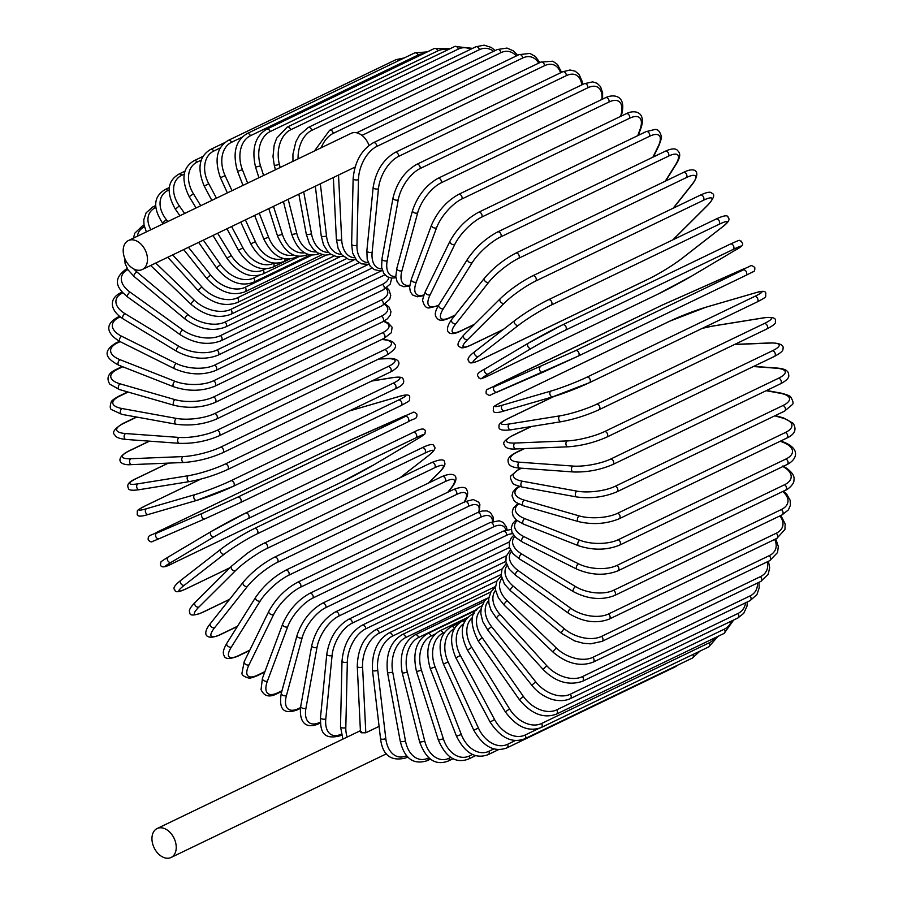 <?xml version="1.0" encoding="UTF-8"?>
<svg xmlns="http://www.w3.org/2000/svg" width="903" height="903" viewBox="0 0 903 903"><rect width="100%" height="100%" fill="white"/><g stroke="black" fill="none" stroke-linecap="round" stroke-linejoin="round"><path stroke-width="1.35" d="M164.82 857.85A16.062 11.05 64.3 0 1 152.618 843.684A16.062 11.05 64.3 0 1 157.133 828.536A16.062 11.05 64.3 0 1 163.375 828.175A16.062 11.05 64.3 0 1 175.566 842.33A16.062 11.05 64.3 0 1 171.062 857.478A16.062 11.05 64.3 0 1 164.82 857.85M501.131 574.489L379.192 633.195A27.271 16.864 106 0 0 362.588 666.978L365.805 732.762L361.516 732.784L361.223 731.441M365.805 732.762L379.091 726.362M136.06 269.873A16.062 11.05 64.3 0 1 123.869 255.707A16.062 11.05 64.3 0 1 128.373 240.559A16.062 11.05 64.3 0 1 134.615 240.198A16.062 11.05 64.3 0 1 146.817 254.364A16.062 11.05 64.3 0 1 142.302 269.512A16.062 11.05 64.3 0 1 136.06 269.873M128.373 240.559L351.098 133.351A16.062 11.05 64.3 0 1 357.34 132.978A16.062 11.05 64.3 0 1 369.011 145.428M775.316 415.572L783.533 417.942A3.025 1.874 106 0 0 782.562 418.055L774.808 415.82M785.317 432.56A3.025 2.088 64.3 0 1 787.619 435.235A3.025 2.088 64.3 0 1 786.773 438.09L619.142 518.785A3.025 2.088 -115.7 0 0 619.989 515.929A3.025 2.088 -115.7 0 0 617.686 513.254L785.317 432.56A27.271 10.362 -2.8 0 0 782.562 418.055M619.142 518.785C606.421 523.966 592.887 524.914 578.552 521.629A3.025 1.874 -74 0 1 577.435 518.943A3.025 1.874 -74 0 1 579.252 515.918A27.271 10.362 -2.8 0 0 617.686 513.254M578.552 521.629L523.627 505.827A3.025 1.874 -74 0 1 522.51 503.14A3.025 1.874 -74 0 1 524.327 500.115L579.252 515.918M519.823 486.536A27.271 10.362 -2.8 0 0 524.327 500.115M518.661 503.942A27.271 11.784 1.3 0 0 524.778 518.615L579.782 540.208A27.271 11.784 1.3 0 0 618.239 539.723L785.87 459.029A3.025 2.088 64.3 0 1 788.003 461.76A3.025 2.088 64.3 0 1 787.123 464.492C795.949 460.203 801.729 449.559 784.12 442.256A3.025 1.772 111.4 0 0 783.082 442.346L780.248 441.228M785.87 459.029A27.271 11.784 1.3 0 0 783.082 442.346M787.123 464.492L619.492 545.186A3.025 2.088 -115.7 0 0 620.372 542.455A3.025 2.088 -115.7 0 0 618.239 539.723M517.825 503.502L513.322 508.152L512.249 512.035L513.13 515.985L516.561 520.196L523.605 524.169A3.025 1.772 -68.6 0 1 522.826 521.505A3.025 1.772 -68.6 0 1 524.778 518.615M523.605 524.169L578.609 545.762A3.025 1.772 -68.6 0 1 577.83 543.098A3.025 1.772 -68.6 0 1 579.782 540.208M517.069 520.602A27.271 13.127 5.7 0 0 523.887 536.608L578.552 563.833A27.271 13.127 5.7 0 0 616.884 565.459L784.515 484.764A3.025 2.088 64.3 0 1 786.479 487.53A3.025 2.088 64.3 0 1 785.576 490.137C787.111 490.058 794.471 484.121 793.906 480.249C795.012 475.712 791.355 470.926 782.946 465.903M784.515 484.764A27.271 13.127 5.7 0 0 782.912 466.524M785.576 490.137L617.934 570.831A3.025 2.088 -115.7 0 0 618.848 568.224A3.025 2.088 -115.7 0 0 616.884 565.459M516.144 519.835L512.757 523.469L511.312 527.612L511.922 532.127L515.41 537.251L522.273 541.958A3.025 1.648 -63.5 0 1 521.821 539.362A3.025 1.648 -63.5 0 1 523.887 536.608M522.273 541.958L576.938 569.195A3.025 1.648 -63.5 0 1 576.475 566.599A3.025 1.648 -63.5 0 1 578.552 563.833M514.676 536.495A27.271 14.369 10.3 0 0 521.686 553.957L575.583 586.611A27.271 14.369 10.3 0 0 613.634 590.28L781.264 509.574A3.025 2.088 64.3 0 1 783.048 512.362A3.025 2.088 64.3 0 1 782.122 514.845L788.387 509.902L790.407 505.296L790.148 500.262L786.705 494.178L783.511 491.13M781.264 509.574A27.271 14.369 10.3 0 0 782.732 491.503M782.122 514.845L614.491 595.54A3.025 2.088 -115.7 0 0 615.417 593.057A3.025 2.088 -115.7 0 0 613.634 590.28M513.717 535.321L511.267 537.872L509.247 542.477L509.506 547.523L512.938 553.595L519.654 559.092A3.025 1.513 -58.8 0 1 519.496 556.587A3.025 1.513 -58.8 0 1 521.686 553.957M519.654 559.092L573.552 591.736A3.025 1.513 -58.8 0 1 573.394 589.241A3.025 1.513 -58.8 0 1 575.583 586.611M511.358 551.519A27.271 15.498 15.2 0 0 518.164 570.549L570.899 608.374A27.271 15.498 15.2 0 0 608.509 613.984L776.14 533.278A3.025 2.088 64.3 0 1 777.754 536.066A3.025 2.088 64.3 0 1 776.806 538.414L784.955 529.463L785.159 523.909L780.847 515.455M776.14 533.278A27.271 15.498 15.2 0 0 779.91 515.906M776.806 538.414L609.175 619.119A3.025 2.088 -115.7 0 0 610.123 616.76A3.025 2.088 -115.7 0 0 608.509 613.984M510.421 549.893L506.109 556.406L505.906 561.959L509.36 569.353L515.748 575.414A3.025 1.366 -54.3 0 1 515.861 573.033A3.025 1.366 -54.3 0 1 518.164 570.549M515.748 575.414L568.484 613.25A3.025 1.366 -54.3 0 1 568.608 610.868A3.025 1.366 -54.3 0 1 570.899 608.374M507.057 565.549A27.271 16.514 20.5 0 0 513.367 586.239L564.533 628.951A27.271 16.514 20.5 0 0 601.556 636.389L769.187 555.695A3.025 2.088 64.3 0 1 770.62 558.449A3.025 2.088 64.3 0 1 769.661 560.684L777.539 552.557L778.33 546.518L775.779 538.91M769.187 555.695A27.271 16.514 20.5 0 0 774.672 539.441M769.661 560.684L602.03 641.378A3.025 2.088 -115.7 0 0 602.99 639.143A3.025 2.088 -115.7 0 0 601.556 636.389M506.256 563.427L501.978 569.285L501.188 575.324L504.45 584.094L510.579 590.822A3.025 1.208 -50.1 0 1 510.963 588.587A3.025 1.208 -50.1 0 1 513.367 586.239M510.579 590.822L561.745 633.534A3.025 1.208 -50.1 0 1 562.129 631.31A3.025 1.208 -50.1 0 1 564.533 628.951M501.797 578.484A27.271 17.405 26.1 0 0 507.317 600.901L556.53 648.185A27.271 17.405 26.1 0 0 592.82 657.339L760.45 576.633A3.025 2.088 64.3 0 1 760.744 581.464L768.16 574.387L769.672 567.761L768.442 561.271M760.45 576.633A27.271 17.405 26.1 0 0 767.155 561.892M760.744 581.464L593.113 662.159A3.025 2.088 -115.7 0 0 592.82 657.339M501.244 575.866L496.943 581.035L495.442 587.65L495.657 590.359L498.388 597.842L504.201 605.191A3.025 1.05 -46.1 0 1 504.822 603.125A3.025 1.05 -46.1 0 1 507.317 600.901M504.201 605.191L553.404 652.463A3.025 1.05 -46.1 0 1 554.036 650.408A3.025 1.05 -46.1 0 1 556.53 648.185M495.634 590.212A27.271 18.162 32.1 0 0 500.081 614.446L546.958 665.94A27.271 18.162 32.1 0 0 582.367 676.652L750.009 595.957A3.025 2.088 64.3 0 1 750.122 600.608L756.94 594.603L759.209 587.83L758.949 582.322M750.009 595.957A27.271 18.162 32.1 0 0 757.436 583.056M750.122 600.608L582.48 681.302A3.025 2.088 -115.7 0 0 582.367 676.652M495.442 587.119L491.006 591.747L488.737 598.508L488.941 603.735L491.097 610.315L496.639 618.408A3.025 0.88 -42.3 0 1 497.497 616.535A3.025 0.88 -42.3 0 1 500.081 614.446M496.639 618.408L543.516 669.891A3.025 0.88 -42.3 0 1 544.374 668.017A3.025 0.88 -42.3 0 1 546.958 665.94M488.647 600.653A27.271 18.771 38.4 0 0 491.695 626.761L535.885 682.058A27.271 18.771 38.4 0 0 570.29 694.215L737.92 613.509A3.025 2.088 64.3 0 1 737.875 617.968L743.722 613.34L746.984 606.218L747.357 601.94M737.92 613.509A27.271 18.771 38.4 0 0 745.562 602.798M737.875 617.968L570.233 698.662A3.025 2.088 -115.7 0 0 570.29 694.215M488.929 597.154L484.437 601.059L481.175 608.17L480.847 613.701L482.744 621.569L487.959 630.373A3.025 0.7 -38.6 0 1 489.02 628.702A3.025 0.7 -38.6 0 1 491.695 626.761M487.959 630.373L532.149 685.67A3.025 0.7 -38.6 0 1 533.21 684A3.025 0.7 -38.6 0 1 535.885 682.058M480.927 609.739A27.271 19.245 45.1 0 0 482.236 637.744L523.39 696.439A27.271 19.245 45.1 0 0 556.666 709.86L724.296 629.165A3.025 2.088 64.3 0 1 724.093 633.409L733.71 619.966M724.296 629.165A27.271 19.245 45.1 0 0 731.486 621.038M724.093 633.409L556.451 714.104A3.025 2.088 -115.7 0 0 556.666 709.86M481.796 605.936C470.158 610.913 468.973 622.607 478.229 641.006L482.236 637.744M478.229 641.006L519.394 699.69L523.39 696.439M472.562 617.438A27.271 19.573 52.1 0 0 471.761 647.327L509.585 708.957A27.271 19.573 52.1 0 0 541.597 723.484L709.239 642.789A3.025 2.088 64.3 0 1 708.889 646.819L717.975 636.355M709.239 642.789A27.271 19.573 52.1 0 0 714.939 637.811M708.889 646.819L541.247 727.513A3.025 2.088 -115.7 0 0 541.597 723.484M474.098 613.397L472.427 614.198A3.025 2.088 64.3 0 1 473.714 614.164M472.427 614.198C460.823 621.061 459.175 633.071 467.517 650.205L471.761 647.327M467.517 650.205L505.33 711.835L509.585 708.957M692.951 654.483A3.025 2.088 64.3 0 1 692.364 658.084L699.938 651.131M463.679 623.759A27.271 19.753 59.3 0 0 460.361 655.42L494.562 719.533A27.271 19.753 59.3 0 0 525.219 734.986L538.639 728.529M692.364 658.084L524.733 738.789A3.025 2.088 -115.7 0 0 525.219 734.986M466.241 619.221L462.257 621.14A3.025 2.088 64.3 0 1 464.594 621.772M462.257 621.14C450.665 628.025 448.543 640.283 455.891 657.915L460.361 655.42M455.891 657.915L490.092 722.028L494.562 719.533M675.467 666.222A3.025 2.088 64.3 0 1 674.665 667.136L678.119 664.947M454.322 628.736A27.271 19.787 66.6 0 0 448.125 661.978L478.432 728.078A27.271 19.787 66.6 0 0 507.633 744.275L515.399 740.528M674.665 667.136L507.034 747.831A3.025 2.088 -115.7 0 0 507.633 744.275M459.525 622.777L451.365 626.705A3.025 2.088 64.3 0 1 454.502 628.432M451.365 626.705C439.784 633.624 437.142 646.074 443.452 664.077L448.125 661.978M443.452 664.077L473.759 730.166L478.432 728.078M444.66 632.281L443.147 633.014A27.271 19.663 73.8 0 0 435.133 666.945L461.32 734.523A27.271 19.663 73.8 0 0 488.974 751.273L493.975 748.869M498.704 749.569L488.275 754.592A3.025 2.088 -115.7 0 0 488.974 751.273M467.912 617.347L439.817 630.87A3.025 2.088 64.3 0 1 443.147 633.014M439.817 630.87C428.225 637.811 425.053 650.397 430.291 668.626L435.133 666.945M430.291 668.626L456.478 736.205L461.32 734.523M435.291 633.974L431.126 635.983A27.271 19.392 80.8 0 0 421.498 670.274L443.373 738.823A27.271 19.392 80.8 0 0 469.402 755.946L472.483 754.456M475.667 755.619L468.612 759.017A3.025 2.088 -115.7 0 0 469.402 755.946M476.208 610.247L427.706 633.59A3.025 2.088 64.3 0 1 431.126 635.983M427.706 633.59C416.114 640.566 412.378 653.208 416.509 671.527L421.498 670.274M416.509 671.527L438.373 740.076L443.373 738.823M476.965 609.401L418.62 637.484A27.271 18.974 87.7 0 0 407.309 671.945L424.703 740.945A27.271 18.974 87.7 0 0 449.051 758.238L450.732 757.425M453.024 758.734L448.193 761.048A3.025 2.088 -115.7 0 0 449.051 758.238M483.918 601.737L415.132 634.843A3.025 2.088 64.3 0 1 418.62 637.484M415.132 634.843C403.506 641.852 399.194 654.494 402.196 672.78A3.025 0.632 -14.1 0 0 404.149 672.882A3.025 0.632 -14.1 0 0 407.309 671.945M402.196 672.78L419.59 741.769A3.025 0.632 -14.1 0 0 421.532 741.882A3.025 0.632 -14.1 0 0 424.703 740.945M487.259 598.283L405.729 637.529A27.271 18.41 94.2 0 0 392.692 671.956L405.47 740.878A27.271 18.41 94.2 0 0 428.09 758.136L428.756 757.809M430.415 759.141L427.175 760.698A3.025 2.088 -115.7 0 0 428.09 758.136M490.882 591.939L402.185 634.628A3.025 2.088 64.3 0 1 405.729 637.529M402.185 634.628C390.536 641.649 385.626 654.223 387.477 672.34A3.025 0.813 -10.5 0 0 389.475 672.735A3.025 0.813 -10.5 0 0 392.692 671.956M387.477 672.34L400.255 741.261A3.025 0.813 -10.5 0 0 402.241 741.656A3.025 0.813 -10.5 0 0 405.47 740.878M495.476 586.544L392.557 636.084A27.271 17.699 100.3 0 0 377.747 670.297L385.807 738.609A27.271 17.699 100.3 0 0 406.643 755.653M407.817 756.951L405.707 757.967A3.025 2.088 -115.7 0 0 406.666 755.676M496.989 580.956L388.979 632.947A3.025 2.088 64.3 0 1 392.557 636.084M388.979 632.947C377.273 639.979 371.765 652.406 372.465 670.229A3.025 0.982 -6.7 0 0 374.474 670.918A3.025 0.982 -6.7 0 0 377.747 670.297M372.465 670.229L380.524 738.552A3.025 0.982 -6.7 0 0 382.533 739.241A3.025 0.982 -6.7 0 0 385.807 738.609M360.478 732.13L357.272 666.459A3.025 1.151 -2.8 0 0 359.27 667.441A3.025 1.151 -2.8 0 0 362.588 666.978M357.272 666.459C357.735 649.054 363.83 636.841 375.58 629.797A3.025 2.088 64.3 0 1 377.894 630.407A3.025 2.088 64.3 0 1 379.192 633.195M505.815 561.418L365.726 628.849A27.271 15.904 111.4 0 0 347.328 662.023L345.815 727.592A27.271 15.904 111.4 0 0 347.204 737.04M506.278 555.83L362.126 625.226A3.025 2.088 64.3 0 1 364.53 625.914A3.025 2.088 64.3 0 1 365.726 628.849M362.126 625.226C350.319 632.247 343.614 644.189 342.011 661.052A3.025 1.309 1.3 0 0 343.964 662.328A3.025 1.309 1.3 0 0 347.328 662.023M342.011 661.052L340.499 726.622A3.025 1.309 1.3 0 0 342.451 727.897A3.025 1.309 1.3 0 0 345.815 727.592M509.484 547.444L352.294 623.104A27.271 14.809 116.5 0 0 332.09 655.476L325.791 718.912A27.271 14.809 116.5 0 0 341.176 734.162M341.424 735.166L340.296 735.708A3.025 2.088 -115.7 0 0 341.232 734.365M509.36 541.902L348.705 619.244A3.025 2.088 64.3 0 1 351.188 620.034A3.025 2.088 64.3 0 1 352.294 623.104M348.705 619.244C336.842 626.23 329.55 637.834 326.807 654.043A3.025 1.456 5.7 0 0 328.692 655.623A3.025 1.456 5.7 0 0 332.09 655.476M326.807 654.043L320.497 717.479A3.025 1.456 5.7 0 0 322.394 719.048A3.025 1.456 5.7 0 0 325.791 718.912M512.678 533.741A27.271 13.613 121.2 0 0 506.606 535.31L338.964 616.004A27.271 13.613 121.2 0 0 316.998 647.395L305.948 708.212A27.271 13.613 121.2 0 0 319.651 722.434L320.362 722.095M320.407 722.987L318.714 723.8A3.025 2.088 -115.7 0 0 319.651 722.434M511.29 529.384L503.039 531.212A3.025 2.088 64.3 0 1 505.612 532.093A3.025 2.088 64.3 0 1 506.606 535.31M503.039 531.212L335.408 611.918A3.025 2.088 64.3 0 1 337.982 612.787A3.025 2.088 64.3 0 1 338.964 616.004M335.408 611.918C323.5 618.837 315.621 630.034 311.761 645.498A3.025 1.592 10.3 0 0 313.555 647.361A3.025 1.592 10.3 0 0 316.998 647.395M311.761 645.498L300.722 706.315A3.025 1.592 10.3 0 0 302.516 708.178A3.025 1.592 10.3 0 0 305.948 708.212M505.94 530.072A27.271 12.303 125.7 0 0 493.501 526.889L325.859 607.595A27.271 12.303 125.7 0 0 302.144 637.823L286.443 695.57A27.271 12.303 125.7 0 0 298.396 708.641L300.518 707.613M300.406 708.392L297.505 709.792A3.025 2.088 -115.7 0 0 298.396 708.641M507.08 529.756L506.459 527.047L503.129 522.385L499.145 520.771L489.99 522.589A3.025 2.088 64.3 0 1 492.643 523.559A3.025 2.088 64.3 0 1 493.501 526.889M489.99 522.589L322.348 603.283A3.025 2.088 64.3 0 1 325.001 604.265A3.025 2.088 64.3 0 1 325.859 607.595M322.348 603.283C310.406 610.135 301.963 620.858 297.019 635.452A3.025 1.727 15.2 0 0 298.679 637.62A3.025 1.727 15.2 0 0 302.144 637.823M297.019 635.452L281.318 693.199A3.025 1.727 15.2 0 0 282.978 695.355A3.025 1.727 15.2 0 0 286.443 695.57M492.507 521.55A27.271 10.904 129.9 0 0 480.712 517.238L313.081 597.933A27.271 10.904 129.9 0 0 287.651 626.851L267.423 681.076A27.271 10.904 129.9 0 0 277.661 692.827L281.996 690.739M281.815 691.382L276.849 693.775A3.025 2.088 -115.7 0 0 277.661 692.827M493.343 521.279L493.061 516.945L490.453 512.554L486.965 510.895L482.146 510.996L477.269 512.723A3.025 2.088 64.3 0 1 480.001 513.807A3.025 2.088 64.3 0 1 480.712 517.238M477.269 512.723L309.627 593.418A3.025 2.088 64.3 0 1 312.37 594.501A3.025 2.088 64.3 0 1 313.081 597.933M309.627 593.418C297.651 600.168 288.678 610.372 282.684 624.007A3.025 1.84 20.5 0 0 284.163 626.456A3.025 1.84 20.5 0 0 287.651 626.851M282.684 624.007L262.446 678.232A3.025 1.84 20.5 0 0 263.936 680.681A3.025 1.84 20.5 0 0 267.423 681.076M478.725 512.069A27.271 9.425 133.9 0 0 468.341 506.402L300.71 587.108A27.271 9.425 133.9 0 0 273.643 614.548L249.025 664.845A27.271 9.425 133.9 0 0 257.626 675.117L264.929 671.606M264.737 672.103L256.892 675.873A3.025 2.088 -115.7 0 0 257.626 675.117M479.324 511.832L479.865 504.585L478.703 502.17L473.262 499.551L464.977 501.707A3.025 2.088 64.3 0 1 467.788 502.892A3.025 2.088 64.3 0 1 468.341 506.402M464.977 501.707L297.335 582.401A3.025 2.088 64.3 0 1 300.157 583.586A3.025 2.088 64.3 0 1 300.71 587.108M297.335 582.401C285.348 589.027 275.855 598.644 268.868 611.241A3.025 1.93 26.1 0 0 270.132 613.961A3.025 1.93 26.1 0 0 273.643 614.548M268.868 611.241L244.25 661.538A3.025 1.93 26.1 0 0 245.514 664.258A3.025 1.93 26.1 0 0 249.025 664.845M464.131 502.113A27.271 7.879 137.7 0 0 456.478 494.494L288.847 575.188A27.271 7.879 137.7 0 0 260.211 601.014L231.394 647A27.271 7.879 137.7 0 0 238.426 655.657L249.815 650.171M249.634 650.532L237.782 656.244A3.025 2.088 -115.7 0 0 238.426 655.657M464.119 502.61C467.562 496.819 468.499 492.745 466.941 490.374C466.219 486.694 461.647 486.435 453.216 489.618A3.025 2.088 64.3 0 1 456.094 490.905A3.025 2.088 64.3 0 1 456.478 494.494M453.216 489.618L285.574 570.312A3.025 2.088 64.3 0 1 288.463 571.599A3.025 2.088 64.3 0 1 288.847 575.188M285.574 570.312C273.586 576.803 263.62 585.787 255.684 597.255A3.025 2.02 32.1 0 0 256.7 600.224A3.025 2.02 32.1 0 0 260.211 601.014M255.684 597.255L226.867 643.241A3.025 2.02 32.1 0 0 227.883 646.209A3.025 2.02 32.1 0 0 231.394 647M447.786 492.225L450.755 488.489A27.271 6.265 141.4 0 0 445.213 481.57L277.582 562.276A27.271 6.265 141.4 0 0 247.456 586.352L214.666 627.675A27.271 6.265 141.4 0 0 220.208 634.583L237.523 626.242M237.365 626.49L219.677 635.001A3.025 2.088 -115.7 0 0 220.208 634.583M448.114 492.067L451.286 488.06A3.025 2.088 -141.6 0 1 450.755 488.489M451.286 488.06C460.203 477.371 455.959 470.689 442.064 476.536A3.025 2.088 64.3 0 1 445.021 477.935A3.025 2.088 64.3 0 1 445.213 481.57M442.064 476.536L274.422 557.241A3.025 2.088 64.3 0 1 277.379 558.641A3.025 2.088 64.3 0 1 277.582 562.276M274.422 557.241C262.446 563.574 252.05 571.881 243.234 582.164A3.025 2.088 38.4 0 0 243.957 585.358A3.025 2.088 38.4 0 0 247.456 586.352M243.234 582.164L210.455 623.488A3.025 2.088 38.4 0 0 211.167 626.682A3.025 2.088 38.4 0 0 214.666 627.675M428.44 483.094L438.779 472.8A27.271 4.605 145 0 0 434.636 467.765L267.006 548.46A27.271 4.605 145 0 0 235.48 570.673L198.965 607.008A27.271 4.605 145 0 0 203.107 612.053L229.655 599.276M229.543 599.423L202.701 612.347A3.025 2.088 -115.7 0 0 203.107 612.053M428.677 482.981L439.208 472.506A3.025 2.133 -134.9 0 1 438.779 472.8M431.216 462.867A3.025 2.088 64.3 0 1 431.611 462.584A3.025 2.088 64.3 0 1 434.636 464.097A3.025 2.088 64.3 0 1 434.636 467.765M263.574 543.561A3.025 2.088 64.3 0 1 263.981 543.279A3.025 2.088 64.3 0 1 267.006 544.791A3.025 2.088 64.3 0 1 267.006 548.46M232.048 565.775A3.025 2.133 45.1 0 0 231.631 566.079A3.025 2.133 45.1 0 0 232.003 569.466A3.025 2.133 45.1 0 0 235.48 570.673M195.533 602.12A3.025 2.133 45.1 0 0 195.116 602.425A3.025 2.133 45.1 0 0 195.488 605.811A3.025 2.133 45.1 0 0 198.965 607.008M399.86 477.868L427.683 456.229A27.271 2.901 148.5 0 0 424.828 453.148L257.197 533.842A27.271 2.901 148.5 0 0 224.373 554.092L184.415 585.178A27.271 2.901 148.5 0 0 187.26 588.259L230.028 567.671M229.96 567.739L187 588.417A3.025 2.088 -115.7 0 0 187.26 588.259M421.678 448.012A3.025 2.088 64.3 0 1 421.938 447.854L254.307 528.548C242.399 534.542 231.27 541.405 220.942 549.137A3.025 2.178 52.1 0 1 221.224 548.956A27.271 2.901 -31.5 0 1 254.048 528.706A3.025 2.088 64.3 0 1 254.307 528.548A3.025 2.088 64.3 0 1 257.4 530.174A3.025 2.088 64.3 0 1 257.197 533.842M400.006 477.8L427.966 456.049C434.287 451.082 436.33 447.854 434.083 446.375C433.891 443.508 429.839 444.005 421.938 447.854A3.025 2.088 64.3 0 1 425.031 449.48A3.025 2.088 64.3 0 1 424.828 453.148M181.266 580.042A3.025 2.178 52.1 0 0 180.972 580.223L220.942 549.137A3.025 2.178 52.1 0 0 220.942 552.67A3.025 2.178 52.1 0 0 224.373 554.092M187 588.417C179.099 592.266 175.058 592.763 174.855 589.896C172.608 588.417 174.651 585.189 180.972 580.223A3.025 2.178 52.1 0 0 180.984 583.756A3.025 2.178 52.1 0 0 184.415 585.178M374.666 464.334A3.025 2.19 -120.7 0 1 374.542 464.413A3.025 2.19 -120.7 0 1 374.429 464.481L417.536 438.881A27.271 1.185 151.9 0 0 415.865 437.865L248.223 518.559A27.271 1.185 151.9 0 0 214.225 536.743L171.118 562.343A27.271 1.185 151.9 0 0 172.789 563.359L340.431 482.665A3.025 2.088 64.3 0 1 340.318 482.721A3.025 2.088 64.3 0 1 340.205 482.766M340.431 482.665A27.271 1.185 151.9 0 0 374.429 464.481M417.536 438.881A3.025 2.19 -120.7 0 0 417.649 438.813L374.542 464.413L340.318 482.721L172.676 563.416A3.025 2.088 -115.7 0 0 172.789 563.359M245.605 513.107L413.01 432.514A3.025 2.088 64.3 0 1 413.122 432.458A3.025 2.088 64.3 0 1 416.272 434.208A3.025 2.088 64.3 0 1 415.865 437.865M417.649 438.813C428.327 432.029 423.755 434.862 425.369 431.826C425.29 427.898 421.216 428.112 413.122 432.458L245.492 513.152L211.257 531.461A3.025 2.19 59.3 0 1 211.381 531.404A27.271 1.185 -28.1 0 1 245.379 513.209A3.025 2.088 64.3 0 1 245.492 513.152A3.025 2.088 64.3 0 1 248.641 514.902A3.025 2.088 64.3 0 1 248.223 518.559M171.118 562.343A3.025 2.19 59.3 0 1 167.766 560.707A3.025 2.19 59.3 0 1 168.15 557.061A3.025 2.19 59.3 0 1 168.274 556.993L211.144 531.54M172.676 563.416C164.594 567.761 160.508 567.976 160.441 564.048C162.055 561.011 157.483 563.844 168.15 557.061L211.257 531.461A3.025 2.19 59.3 0 0 210.873 535.107A3.025 2.19 59.3 0 0 214.225 536.743M324.809 451.398A3.025 2.088 64.3 0 1 324.866 451.365A3.025 2.088 64.3 0 1 324.911 451.342L157.28 532.036A3.025 2.088 -115.7 0 0 157.224 532.07A3.025 2.088 -115.7 0 0 157.178 532.093M157.28 532.036L156.659 533.154L202.588 513.243L237.647 497.192L405.278 416.497L405.887 415.38L324.911 451.342M205.004 518.796L159.188 538.662A3.025 2.201 66.6 0 1 159.131 538.696L205.06 518.774A3.025 2.201 66.6 0 0 205.116 518.751L240.164 502.7A3.025 2.088 64.3 0 0 240.221 502.678L407.851 421.983A3.025 2.088 64.3 0 1 407.806 422.006L240.266 502.644M405.278 416.497A3.025 2.088 64.3 0 1 408.438 418.382A3.025 2.088 64.3 0 1 407.851 421.983C414.184 417.897 417.321 419.816 416.87 414.093C414.895 412.152 413.427 411.666 412.468 412.66L324.866 451.365L157.224 532.07C150.903 536.145 147.753 534.237 148.216 539.949C150.18 541.902 151.648 542.376 152.618 541.394L159.131 538.696A3.025 2.201 66.6 0 1 155.926 536.822A3.025 2.201 66.6 0 1 156.659 533.154M237.647 497.192A3.025 2.088 64.3 0 1 240.808 499.077A3.025 2.088 64.3 0 1 240.221 502.678L205.06 518.774A3.025 2.201 66.6 0 1 201.854 516.911A3.025 2.201 66.6 0 1 202.588 513.243M200.838 479.109L146.218 505.398A27.271 2.257 -21.2 0 0 146.523 508.705L194.913 494.63A27.271 2.257 -21.2 0 0 230.897 480.757L398.528 400.063A27.271 2.257 -21.2 0 0 398.223 396.756L349.833 410.842A27.271 2.257 -21.2 0 0 349.168 411.034M230.897 480.757A3.025 2.088 64.3 0 1 233.933 482.834A3.025 2.088 64.3 0 1 233.301 486.311A3.025 2.088 64.3 0 1 233.076 486.39A27.271 2.257 158.8 0 1 197.102 500.262A3.025 2.19 73.8 0 1 196.854 500.352A3.025 2.19 73.8 0 1 193.964 498.23A3.025 2.19 73.8 0 1 194.913 494.63M146.218 505.398A3.025 2.088 -115.7 0 0 145.993 505.488L200.737 479.132M398.223 396.756A3.025 2.19 -106.2 0 1 398.46 396.665L349.28 410.978M398.528 400.063A3.025 2.088 64.3 0 1 401.575 402.14A3.025 2.088 64.3 0 1 400.943 405.616A3.025 2.088 64.3 0 1 400.718 405.695M146.523 508.705A3.025 2.19 73.8 0 0 145.575 512.306A3.025 2.19 73.8 0 0 148.464 514.428A3.025 2.19 73.8 0 0 148.713 514.338M168.353 463.126L136.838 478.297A3.025 2.088 -115.7 0 0 136.432 478.421A3.025 2.088 -115.7 0 0 136.071 478.669M136.838 478.297A27.271 3.962 -17.7 0 0 137.933 483.827L188.422 475.689A27.271 3.962 -17.7 0 0 225.197 464.052L392.828 383.357A27.271 3.962 -17.7 0 0 391.733 377.826L371.641 381.066M391.733 377.826A3.025 2.156 -99.2 0 1 392.162 377.691L371.844 380.964M392.828 383.357A3.025 2.088 64.3 0 1 395.74 385.592A3.025 2.088 64.3 0 1 395.051 388.945C405.458 384.373 404.013 381.371 403.031 378.865C402.625 377.059 399.002 376.675 392.162 377.691M225.197 464.052A3.025 2.088 64.3 0 1 228.109 466.287A3.025 2.088 64.3 0 1 227.421 469.639L395.051 388.945M188.422 475.689A3.025 2.156 80.8 0 0 187.271 479.2A3.025 2.156 80.8 0 0 189.822 481.536C202.667 479.132 215.196 475.17 227.421 469.639M137.933 483.827A3.025 2.156 80.8 0 0 136.782 487.338A3.025 2.156 80.8 0 0 139.333 489.674L189.822 481.536M149.514 441.149L129.219 450.924A3.025 2.088 -115.7 0 0 128.621 451.071L149.255 441.138M129.219 450.924A27.271 5.644 -14.1 0 0 130.958 458.713L183.162 456.579A27.271 5.644 -14.1 0 0 220.569 447.199L388.211 366.505A27.271 5.644 -14.1 0 0 386.461 358.717L378.628 359.033M386.461 358.717A3.025 2.111 -92.3 0 1 387.071 358.559L378.921 358.897M388.211 366.505A3.025 2.088 64.3 0 1 390.976 368.875A3.025 2.088 64.3 0 1 390.243 372.104C403.867 365.094 400.435 357.317 387.071 358.559M220.569 447.199A3.025 2.088 64.3 0 1 223.346 449.57A3.025 2.088 64.3 0 1 222.612 452.798L390.243 372.104M183.162 456.579A3.025 2.111 87.7 0 0 181.819 459.977A3.025 2.111 87.7 0 0 184.009 462.483C197.373 461.467 210.241 458.25 222.612 452.798M130.958 458.713A3.025 2.111 87.7 0 0 129.614 462.11A3.025 2.111 87.7 0 0 131.804 464.616L184.009 462.483M136.771 417.073L123.406 423.507A3.025 2.088 -115.7 0 0 122.627 423.642L136.421 417.005M123.406 423.507A27.271 7.269 -10.5 0 0 125.652 433.553L179.166 437.436A27.271 7.269 -10.5 0 0 217.07 430.313L384.712 349.619A27.271 7.269 -10.5 0 0 382.466 339.573L381.709 339.517M382.466 339.573A3.025 2.043 -85.8 0 1 383.222 339.426L382.082 339.336M384.712 349.619A3.025 2.088 64.3 0 1 387.331 352.114A3.025 2.088 64.3 0 1 386.552 355.218C394.746 350.014 397.376 346.278 394.43 344.02C393.64 341.661 389.904 340.126 383.222 339.426M217.07 430.313A3.025 2.088 64.3 0 1 219.7 432.808A3.025 2.088 64.3 0 1 218.921 435.912L386.552 355.218M179.166 437.436A3.025 2.043 94.2 0 0 177.654 440.72A3.025 2.043 94.2 0 0 179.483 443.339C193.265 443.745 206.415 441.274 218.921 435.912M125.652 433.553A3.025 2.043 94.2 0 0 124.129 436.826A3.025 2.043 94.2 0 0 125.957 439.445L179.483 443.339M128.147 392.06L119.467 396.236A3.025 2.088 -115.7 0 0 118.485 396.361L127.684 391.925M119.467 396.236A27.271 8.849 -6.7 0 0 122.04 408.528L176.469 418.416A27.271 8.849 -6.7 0 0 214.722 413.54L382.353 332.846A27.271 8.849 -6.7 0 0 383.403 321.434M382.353 332.846A3.025 2.088 64.3 0 1 384.813 335.431A3.025 2.088 64.3 0 1 384.001 338.422L391.292 332.755L392.116 327.258L388.019 322.811L383.899 321.163M214.722 413.54A3.025 2.088 64.3 0 1 217.183 416.136A3.025 2.088 64.3 0 1 216.37 419.116L384.001 338.422M176.469 418.416A3.025 1.964 100.3 0 0 174.798 421.566A3.025 1.964 100.3 0 0 176.266 424.241C190.375 426.092 203.739 424.387 216.37 419.116M122.04 408.528A3.025 1.964 100.3 0 0 120.37 411.689A3.025 1.964 100.3 0 0 121.837 414.364L176.266 424.241M120.167 383.854A3.025 1.874 106 0 0 118.349 386.879A3.025 1.874 106 0 0 119.467 389.565L109.816 384.193C106.069 378.007 108.202 373.074 116.227 369.406A3.025 2.088 -115.7 0 1 117.401 369.338A27.271 10.362 -2.8 0 0 120.167 383.854L175.092 399.657A27.271 10.362 -2.8 0 0 213.526 396.993L381.156 316.298A27.271 10.362 -2.8 0 0 384.509 304.424M122.752 366.765L117.401 369.338M381.156 316.298A3.025 2.088 64.3 0 1 383.459 318.973A3.025 2.088 64.3 0 1 382.612 321.829L387.297 318.883L390.186 315.328L390.965 311.648L389.024 307.043L385.175 304.006M213.526 396.993A3.025 2.088 64.3 0 1 215.828 399.668A3.025 2.088 64.3 0 1 214.982 402.524L382.612 321.829M175.092 399.657A3.025 1.874 106 0 0 173.274 402.682A3.025 1.874 106 0 0 174.392 405.368C188.738 408.653 202.261 407.704 214.982 402.524M120.122 341.627L117.255 343.016A3.025 2.088 -115.7 0 0 115.877 343.016L119.456 341.289M117.255 343.016A27.271 11.784 1.3 0 0 120.043 359.699L175.047 381.292A27.271 11.784 1.3 0 0 213.514 380.806L381.145 300.112A27.271 11.784 1.3 0 0 385.987 288.283M381.145 300.112A3.025 2.088 64.3 0 1 383.278 302.844A3.025 2.088 64.3 0 1 382.398 305.575L389.701 299.322L390.751 295.416L389.046 290.089L386.856 287.662M213.514 380.806A3.025 2.088 64.3 0 1 215.636 383.538A3.025 2.088 64.3 0 1 214.756 386.27L382.398 305.575M175.047 381.292A3.025 1.772 111.4 0 0 173.105 384.181A3.025 1.772 111.4 0 0 173.884 386.845C188.343 391.552 201.979 391.36 214.756 386.27M120.043 359.699A3.025 1.772 111.4 0 0 118.101 362.588A3.025 1.772 111.4 0 0 118.88 365.252L173.884 386.845M120.167 316.897L119.004 317.45A3.025 2.088 -115.7 0 0 117.435 317.359L119.489 316.366M119.004 317.45A27.271 13.127 5.7 0 0 121.668 336.243L176.333 363.48A27.271 13.127 5.7 0 0 214.666 365.105L382.296 284.4A27.271 13.127 5.7 0 0 388.854 277.514M382.296 284.4A3.025 2.088 64.3 0 1 384.26 287.177A3.025 2.088 64.3 0 1 383.357 289.784L390.209 284.095L391.71 278.113M214.666 365.105A3.025 2.088 64.3 0 1 216.63 367.871A3.025 2.088 64.3 0 1 215.715 370.478L383.357 289.784M176.333 363.48A3.025 1.648 116.5 0 0 174.256 366.234A3.025 1.648 116.5 0 0 174.719 368.83C189.224 374.937 202.893 375.49 215.715 370.478M121.668 336.243A3.025 1.648 116.5 0 0 119.602 339.009A3.025 1.648 116.5 0 0 120.054 341.605L174.719 368.83M122.808 292.775L122.65 292.854A3.025 2.088 -115.7 0 0 120.878 292.662L122.153 292.041M122.65 292.854A27.271 14.369 10.3 0 0 125.032 313.68L178.941 346.334A27.271 14.369 10.3 0 0 216.991 350.003L382.161 270.482M216.991 350.003A3.025 2.088 64.3 0 1 218.774 352.78A3.025 2.088 64.3 0 1 217.837 355.263L384.881 274.851M178.941 346.334A3.025 1.513 121.2 0 0 176.751 348.964A3.025 1.513 121.2 0 0 176.909 351.459C191.346 358.931 204.992 360.195 217.837 355.263M125.032 313.68A3.025 1.513 121.2 0 0 122.842 316.31A3.025 1.513 121.2 0 0 123 318.804L176.909 351.459M127.504 269.06A3.025 2.088 -115.7 0 0 126.194 269.083L127.221 268.586M127.831 269.579A27.271 15.498 15.2 0 0 130.111 292.177L182.846 330.013A27.271 15.498 15.2 0 0 220.456 335.611L367.961 264.602M220.456 335.611A3.025 2.088 64.3 0 1 222.059 338.388A3.025 2.088 64.3 0 1 221.111 340.747L372.002 268.112M182.846 330.013A3.025 1.366 125.7 0 0 180.544 332.496A3.025 1.366 125.7 0 0 180.419 334.878C194.698 343.659 208.266 345.612 221.111 340.747M130.111 292.177A3.025 1.366 125.7 0 0 127.808 294.671A3.025 1.366 125.7 0 0 127.684 297.042L180.419 334.878M133.757 268.947A27.271 16.514 20.5 0 0 136.85 271.893L188.016 314.616A27.271 16.514 20.5 0 0 225.039 322.055L353.784 260.075M225.039 322.055A3.025 2.088 64.3 0 1 226.472 324.809A3.025 2.088 64.3 0 1 225.513 327.044L359.168 262.705M188.016 314.616A3.025 1.208 129.9 0 0 185.623 316.964A3.025 1.208 129.9 0 0 185.239 319.199C199.247 329.245 212.679 331.852 225.513 327.044M136.85 271.893A3.025 1.208 129.9 0 0 134.457 274.252A3.025 1.208 129.9 0 0 134.062 276.476L185.239 319.199M144.322 226.439A3.025 2.088 -115.7 0 0 142.256 226.043L144.051 225.174M155.7 263.055L194.427 300.27A27.271 17.405 26.1 0 0 230.716 309.413L339.72 256.949M144.412 226.766A27.271 17.405 26.1 0 0 137.47 236.191M230.716 309.413A3.025 2.088 64.3 0 1 231.01 314.244L346.481 258.653M194.427 300.27A3.025 1.05 133.9 0 0 191.933 302.494A3.025 1.05 133.9 0 0 191.301 304.548C204.958 315.779 218.199 319.019 231.01 314.244M155.767 207.532L155.395 207.713A3.025 2.088 -115.7 0 0 152.878 206.9L155.643 205.568M172.699 254.883L202.024 287.086A27.271 18.162 32.1 0 0 237.433 297.809L325.836 255.256M155.395 207.713A27.271 18.162 32.1 0 0 150.869 229.734M237.433 297.809A3.025 2.088 64.3 0 1 237.545 302.46L334.054 256M202.024 287.086A3.025 0.88 137.7 0 0 199.428 289.163A3.025 0.88 137.7 0 0 198.581 291.048C211.776 303.397 224.768 307.201 237.545 302.46M169.064 189.946L167.811 190.544A3.025 2.088 -115.7 0 0 165.125 189.54L169.29 187.531M188.456 247.287L210.738 275.167A27.271 18.771 38.4 0 0 245.142 287.312L312.224 255.018M167.811 190.544A27.271 18.771 38.4 0 0 166.547 219.869L167.89 221.54M245.142 287.312A3.025 2.088 64.3 0 1 245.085 291.771L322.021 254.736M210.738 275.167A3.025 0.7 141.4 0 0 208.062 277.108A3.025 0.7 141.4 0 0 207.001 278.779C219.655 292.154 232.353 296.489 245.085 291.771M166.547 219.869A3.025 0.7 141.4 0 0 163.872 221.811A3.025 0.7 141.4 0 0 162.811 223.481L163.104 223.842M184.246 174.11L181.751 175.306A3.025 2.088 -115.7 0 0 178.907 174.098L185.025 171.152M203.344 240.119L220.513 264.59A27.271 19.245 45.1 0 0 253.777 278.011L259.579 275.223M181.751 175.306A27.271 19.245 45.1 0 0 179.347 205.907L184.652 213.469M253.777 278.011A3.025 2.088 64.3 0 1 253.574 282.255L310.508 254.849M220.513 264.59L216.506 267.841C228.515 282.165 240.875 286.973 253.574 282.255M179.347 205.907L175.351 209.157L179.957 215.738M201.29 160.102L197.091 162.122A3.025 2.088 -115.7 0 0 194.111 160.689L203.073 156.377M217.646 233.245L231.27 255.447A27.271 19.573 52.1 0 0 263.281 269.974L265.651 268.834M197.091 162.122A27.271 19.573 52.1 0 0 193.445 193.818L200.748 205.726M263.281 269.974A3.025 2.088 64.3 0 1 262.931 274.004L299.717 256.294M231.27 255.447L227.025 258.326C238.302 273.496 250.278 278.722 262.931 274.004M193.445 193.818L189.201 196.696L196.109 207.961M220.321 147.911L213.74 151.072A3.025 2.088 -115.7 0 0 210.636 149.413L224.881 142.55M231.586 226.529L242.93 247.806A27.271 19.753 59.3 0 0 273.586 263.27L273.936 263.1M213.74 151.072A27.271 19.753 59.3 0 0 208.74 183.704L216.449 198.163M273.586 263.27A3.025 2.088 64.3 0 1 273.101 267.062L289.998 258.924M242.93 247.806L238.46 250.3C248.923 266.204 260.47 271.792 273.101 267.062M208.74 183.704L204.27 186.199L211.833 200.387M404.296 57.927L395.977 59.666A3.025 2.088 64.3 0 1 398.629 60.648M242.038 137.222L231.563 142.268A3.025 2.088 -115.7 0 0 228.335 140.36L395.977 59.666M245.39 219.88L255.402 241.733A27.271 19.787 66.6 0 0 283.361 258.461M231.563 142.268A27.271 19.787 66.6 0 0 225.095 175.633L232.003 190.68M284.897 258.777A3.025 2.088 64.3 0 1 284.005 261.486L289.174 259.003M255.402 241.733L250.741 243.821C260.301 260.357 271.397 266.25 284.005 261.486M225.095 175.633L220.434 177.722L227.387 192.903M414.725 52.905A3.025 2.088 64.3 0 1 418.055 55.049L250.424 135.743A3.025 2.088 -115.7 0 0 247.095 133.599L414.725 52.905L427.333 51.889M423.665 53.649A27.271 19.663 73.8 0 0 418.055 55.049M259.274 213.198L268.597 237.252A27.271 19.663 73.8 0 0 293.565 254.985M250.424 135.743A27.271 19.663 73.8 0 0 242.41 169.674L247.636 183.151M296.5 255.888A3.025 2.088 64.3 0 1 295.552 257.332L297.99 256.147M268.597 237.252L263.755 238.934C272.345 255.978 282.944 262.107 295.552 257.332M242.41 169.674L237.568 171.356L243.009 185.386M434.388 48.491A3.025 2.088 64.3 0 1 437.808 50.884L270.166 131.578A3.025 2.088 -115.7 0 0 266.746 129.185L434.388 48.491L449.976 48.773M447.527 49.958A27.271 19.392 80.8 0 0 437.808 50.884M273.462 206.369L282.413 234.419A27.271 19.392 80.8 0 0 304.514 252.772M270.166 131.578A27.271 19.392 80.8 0 0 260.538 165.87L263.597 175.464M282.413 234.419L277.424 235.672C284.964 253.111 295.033 259.421 307.663 254.612M260.538 165.87L255.549 167.134L258.924 177.722M454.807 46.448A3.025 2.088 64.3 0 1 458.295 49.089L290.664 129.784A3.025 2.088 -115.7 0 0 287.165 127.142L454.807 46.448L472.596 48.356M470.655 49.293A27.271 18.974 87.7 0 0 458.295 49.089M288.181 199.281L296.737 233.245A27.271 18.974 87.7 0 0 316.185 251.881M290.664 129.784A27.271 18.974 87.7 0 0 279.343 164.244L280.167 167.495M296.737 233.245A3.025 0.632 165.9 0 1 293.577 234.182A3.025 0.632 165.9 0 1 291.624 234.069C298.046 251.768 307.584 258.19 320.238 253.348M279.343 164.244A3.025 0.632 165.9 0 1 276.183 165.181A3.025 0.632 165.9 0 1 274.23 165.08L275.415 169.775M475.825 46.798A3.025 2.088 64.3 0 1 479.369 49.688L311.738 130.393A3.025 2.088 -115.7 0 0 308.194 127.492L475.825 46.798L484.11 45.15L491.3 47.464L495.183 50.557M493.569 51.336A27.271 18.41 94.2 0 0 479.369 49.688M303.701 191.82L311.467 233.742A27.271 18.41 94.2 0 0 328.489 252.388M311.738 130.393A27.271 18.41 94.2 0 0 298.08 158.872M311.467 233.742A3.025 0.813 169.5 0 1 308.25 234.52A3.025 0.813 169.5 0 1 306.264 234.125L309.379 243.517L313.465 249.442L317.709 252.896L324.899 255.21L331.029 254.432M497.293 49.541A3.025 2.088 64.3 0 1 500.872 52.679L333.241 133.373A3.025 2.088 -115.7 0 0 329.663 130.235L497.293 49.541L507.012 48.062L513.446 50.907L517.645 55.309M516.279 55.975A27.271 17.699 100.3 0 0 500.872 52.679M320.339 183.806L326.491 235.897A27.271 17.699 100.3 0 0 341.334 254.33M333.241 133.373A27.271 17.699 100.3 0 0 321.175 147.753M326.491 235.897A3.025 0.982 173.3 0 1 323.218 236.53A3.025 0.982 173.3 0 1 321.208 235.841L323.579 245.006L328.184 252.084L330.238 253.89L336.672 256.723L343.253 256.418M538.673 63.154A27.271 16.864 106 0 0 522.645 58.029L361.956 135.382M338.523 175.047L341.695 239.713A27.271 16.864 106 0 0 354.586 257.739M356.662 132.809L519.033 54.643A3.025 2.088 64.3 0 1 521.347 55.252A3.025 2.088 64.3 0 1 522.645 58.029M341.695 239.713A3.025 1.151 177.2 0 1 338.365 240.175A3.025 1.151 177.2 0 1 336.379 239.205L338.072 248.246L341.548 254.612L348.908 259.601L355.951 259.748M540.897 62.081A3.025 2.088 64.3 0 1 543.301 62.781A3.025 2.088 64.3 0 1 544.498 65.716L376.867 146.41A3.025 2.088 -115.7 0 0 375.659 143.475A3.025 2.088 -115.7 0 0 373.255 142.776L540.897 62.081L552.783 61.212L557.422 64.418L561.576 72.33M560.582 72.816A27.271 15.904 111.4 0 0 544.498 65.716M376.867 146.41A27.271 15.904 111.4 0 0 358.468 179.584L356.956 245.142A27.271 15.904 111.4 0 0 368.153 262.604M356.956 245.142A3.025 1.309 -178.7 0 1 353.592 245.447A3.025 1.309 -178.7 0 1 351.628 244.171L352.644 253.032L356.719 260.64L361.358 263.834L369.011 264.421M358.468 179.584A3.025 1.309 -178.7 0 1 355.105 179.889A3.025 1.309 -178.7 0 1 353.141 178.613L351.628 244.171M562.704 71.788A3.025 2.088 64.3 0 1 565.188 72.579A3.025 2.088 64.3 0 1 566.294 75.66L398.652 156.354A3.025 2.088 -115.7 0 0 397.557 153.273A3.025 2.088 -115.7 0 0 395.062 152.483L562.704 71.788L570.053 69.994L575.166 71.19L579.116 74.441L582.164 81.417L582.593 84.51M581.758 84.916A27.271 14.809 116.5 0 0 566.294 75.66M398.652 156.354A27.271 14.809 116.5 0 0 378.459 188.727L372.16 252.151A27.271 14.809 116.5 0 0 381.924 268.857M372.16 252.151A3.025 1.456 -174.3 0 1 368.751 252.298A3.025 1.456 -174.3 0 1 366.866 250.718L367.194 259.33L370.253 266.295L374.192 269.557L379.316 270.753L382.364 270.448M378.459 188.727A3.025 1.456 -174.3 0 1 375.061 188.862A3.025 1.456 -174.3 0 1 373.165 187.293L366.866 250.718M584.286 83.697A3.025 2.088 64.3 0 1 586.86 84.577A3.025 2.088 64.3 0 1 587.853 87.783L420.211 168.489A3.025 2.088 -115.7 0 0 419.229 165.272A3.025 2.088 -115.7 0 0 416.655 164.391L584.286 83.697L592.707 81.88L597.097 83.279L600.506 86.62L602.606 92.738L602.594 99.104M601.895 99.443A27.271 13.613 121.2 0 0 587.853 87.783M420.211 168.489A27.271 13.613 121.2 0 0 398.234 199.879L387.195 260.696A27.271 13.613 121.2 0 0 395.796 276.431M387.195 260.696A3.025 1.592 -169.7 0 1 383.764 260.662A3.025 1.592 -169.7 0 1 381.969 258.789L381.63 267.243L383.741 273.361L387.15 276.702L391.53 278.101L395.92 277.752M398.234 199.879A3.025 1.592 -169.7 0 1 394.803 199.845A3.025 1.592 -169.7 0 1 393.008 197.971L381.969 258.789M605.495 97.716A3.025 2.088 64.3 0 1 608.148 98.687A3.025 2.088 64.3 0 1 609.006 102.016L441.364 182.711A3.025 2.088 -115.7 0 0 440.517 179.381A3.025 2.088 -115.7 0 0 437.853 178.41L605.495 97.716C613.634 93.72 626.614 95.289 621.682 114.309A3.025 1.727 15.2 0 1 620.948 115.087A27.271 12.303 125.7 0 0 609.006 102.016M620.598 116.408L620.948 115.087M441.364 182.711A27.271 12.303 125.7 0 0 417.649 212.95L401.948 270.697A27.271 12.303 125.7 0 0 409.77 285.19M401.948 270.697A3.025 1.727 -164.8 0 1 398.483 270.482A3.025 1.727 -164.8 0 1 396.835 268.326L395.807 276.532L397.162 281.905L399.95 285.179L403.788 286.714L409.657 286.217M417.649 212.95A3.025 1.727 -164.8 0 1 414.184 212.736A3.025 1.727 -164.8 0 1 412.524 210.58L396.835 268.326M626.151 113.733A3.025 2.088 64.3 0 1 628.883 114.805A3.025 2.088 64.3 0 1 629.594 118.237L461.964 198.931A3.025 2.088 -115.7 0 0 461.252 195.499A3.025 2.088 -115.7 0 0 458.521 194.427L626.151 113.733C635.283 109.06 646.898 112.378 640.554 129.264A3.025 1.84 20.5 0 1 639.843 129.987A27.271 10.904 129.9 0 0 629.594 118.237M637.732 135.664L639.843 129.987M461.964 198.931A27.271 10.904 129.9 0 0 436.544 227.849L416.306 282.075A27.271 10.904 129.9 0 0 423.936 294.897M416.306 282.075A3.025 1.84 -159.5 0 1 412.818 281.68A3.025 1.84 -159.5 0 1 411.339 279.241L409.612 287.075L410.346 291.838L412.603 294.988L417.378 296.794L423.676 295.665M436.544 227.849A3.025 1.84 -159.5 0 1 433.056 227.454A3.025 1.84 -159.5 0 1 431.566 225.016L411.339 279.241M646.108 131.624A3.025 2.088 64.3 0 1 648.918 132.809A3.025 2.088 64.3 0 1 649.471 136.319L481.841 217.025A3.025 2.088 -115.7 0 0 481.288 213.503A3.025 2.088 -115.7 0 0 478.477 212.318L646.108 131.624L654.844 129.501C657.756 129.095 659.901 131.319 661.278 136.161C661.944 136.601 661.109 139.863 658.75 145.959A3.025 1.93 26.1 0 1 658.084 146.602A27.271 9.425 133.9 0 0 649.471 136.319M652.892 157.201L658.084 146.602M481.841 217.025A27.271 9.425 133.9 0 0 454.773 244.465L430.155 294.762A27.271 9.425 133.9 0 0 438.768 305.033L438.802 305.022M438.768 305.033A3.025 2.088 64.3 0 1 438.023 305.801L438.452 305.598M430.155 294.762A3.025 1.93 -153.9 0 1 426.656 294.175A3.025 1.93 -153.9 0 1 425.392 291.455C423.033 297.55 422.186 300.823 422.864 301.263C424.241 306.106 426.374 308.329 429.286 307.923L438.023 305.801M454.773 244.465A3.025 1.93 -153.9 0 1 451.274 243.878A3.025 1.93 -153.9 0 1 449.999 241.169L425.392 291.455M665.218 151.264A3.025 2.088 64.3 0 1 668.107 152.551A3.025 2.088 64.3 0 1 668.48 156.14L500.849 236.834A3.025 2.088 -115.7 0 0 500.465 233.245A3.025 2.088 -115.7 0 0 497.587 231.958L665.218 151.264C670.794 148.69 674.71 148.227 676.968 149.864C678.672 151.93 682.578 153.86 676.133 164.256A3.025 2.02 32.1 0 1 675.512 164.797A27.271 7.879 137.7 0 0 668.48 156.14M665.229 181.198L675.512 164.797M500.849 236.834A27.271 7.879 137.7 0 0 472.213 262.66L443.396 308.645A27.271 7.879 137.7 0 0 450.428 317.303L455.247 314.978M450.428 317.303A3.025 2.088 64.3 0 1 449.796 317.89L454.886 315.429M443.396 308.645A3.025 2.02 -147.9 0 1 439.885 307.855A3.025 2.02 -147.9 0 1 438.881 304.887C432.435 315.294 436.33 317.224 438.045 319.278C440.303 320.926 444.22 320.463 449.796 317.89M472.213 262.66A3.025 2.02 -147.9 0 1 468.702 261.87A3.025 2.02 -147.9 0 1 467.686 258.913L438.881 304.887M683.323 172.496A3.025 2.088 64.3 0 1 686.28 173.895A3.025 2.088 64.3 0 1 686.483 177.53L518.841 258.224A3.025 2.088 -115.7 0 0 518.649 254.59A3.025 2.088 -115.7 0 0 515.692 253.19L683.323 172.496C695.728 166.118 701.315 171.83 692.556 184.02A3.025 2.088 38.4 0 1 692.014 184.438A27.271 6.265 141.4 0 0 686.483 177.53M673.141 208.232L692.014 184.438M518.841 258.224A27.271 6.265 141.4 0 0 488.715 282.3L455.925 323.624A27.271 6.265 141.4 0 0 461.467 330.532L474.662 324.188M461.467 330.532A3.025 2.088 64.3 0 1 460.936 330.961L474.323 324.516M455.925 323.624A3.025 2.088 -141.6 0 1 452.426 322.631A3.025 2.088 -141.6 0 1 451.714 319.436C442.955 331.627 448.531 337.338 460.936 330.961M488.715 282.3A3.025 2.088 -141.6 0 1 485.216 281.307A3.025 2.088 -141.6 0 1 484.505 278.113L451.714 319.436M699.893 195.443A3.025 2.088 64.3 0 1 700.299 195.161A3.025 2.088 64.3 0 1 703.324 196.673A3.025 2.088 64.3 0 1 703.324 200.331L535.693 281.036A3.025 2.088 -115.7 0 0 535.682 277.368A3.025 2.088 -115.7 0 0 532.657 275.855L700.299 195.161C706.947 192.079 710.808 191.436 711.891 193.253C715.232 194.359 713.901 198.31 707.884 205.083A3.025 2.133 45.1 0 1 707.467 205.376A27.271 4.605 145 0 0 703.324 200.331M672.803 239.882L707.467 205.376M535.693 281.036A27.271 4.605 145 0 0 504.167 303.25L467.652 339.584A27.271 4.605 145 0 0 471.795 344.63L503.298 329.46M471.795 344.63A3.025 2.088 64.3 0 1 471.389 344.912L502.994 329.708M467.652 339.584A3.025 2.133 -134.9 0 1 464.176 338.388A3.025 2.133 -134.9 0 1 463.792 334.99C457.787 341.774 456.455 345.714 459.796 346.82C460.88 348.637 464.74 348.005 471.389 344.912M504.167 303.25A3.025 2.133 -134.9 0 1 500.691 302.042A3.025 2.133 -134.9 0 1 500.307 298.656L463.792 334.99M715.74 219.248A3.025 2.088 64.3 0 1 716 219.079A3.025 2.088 64.3 0 1 719.093 220.716A3.025 2.088 64.3 0 1 718.89 224.384L551.259 305.079A3.025 2.088 -115.7 0 0 551.462 301.41A3.025 2.088 -115.7 0 0 548.369 299.785A3.025 2.088 -115.7 0 0 548.098 299.943A27.271 2.901 -31.5 0 0 515.286 320.181A3.025 2.178 -127.9 0 0 515.003 320.362L475.034 351.448A3.025 2.178 -127.9 0 1 475.317 351.278M551.259 305.079A27.271 2.901 148.5 0 0 518.435 325.317L478.477 356.414A27.271 2.901 148.5 0 0 481.322 359.484L648.952 278.79A27.271 2.901 148.5 0 0 681.776 258.551L721.734 227.454A27.271 2.901 148.5 0 0 718.89 224.384M481.322 359.484A3.025 2.088 64.3 0 1 481.062 359.654L648.693 278.948C660.601 272.954 671.73 266.092 682.058 258.371L722.028 227.285C728.292 222.589 730.335 219.361 728.157 217.623C728.145 214.812 724.093 215.309 716 219.079L548.369 299.785C536.45 305.778 525.332 312.641 515.003 320.362A3.025 2.178 -127.9 0 0 515.003 323.906A3.025 2.178 -127.9 0 0 518.435 325.317M478.477 356.414A3.025 2.178 -127.9 0 1 475.046 354.992A3.025 2.178 -127.9 0 1 475.034 351.448C468.77 356.143 466.716 359.371 468.905 361.11C468.917 363.92 472.969 363.424 481.062 359.654M562.806 324.73L730.211 244.149A3.025 2.088 64.3 0 1 730.324 244.081A3.025 2.088 64.3 0 1 733.473 245.83A3.025 2.088 64.3 0 1 733.055 249.488L565.425 330.182A3.025 2.088 -115.7 0 0 565.842 326.525A3.025 2.088 -115.7 0 0 562.682 324.787A3.025 2.088 -115.7 0 0 562.58 324.843A27.271 1.185 -28.1 0 0 528.571 343.027A3.025 2.19 -120.7 0 0 528.458 343.095L485.351 368.695A3.025 2.19 -120.7 0 1 485.464 368.627L528.334 343.163M565.425 330.182A27.271 1.185 151.9 0 0 531.427 348.366L488.32 373.966A27.271 1.185 151.9 0 0 489.99 374.982L657.621 294.288A27.271 1.185 151.9 0 0 691.619 276.104L734.726 250.503A27.271 1.185 151.9 0 0 733.055 249.488M488.32 373.966A3.025 2.19 -120.7 0 1 484.956 372.341A3.025 2.19 -120.7 0 1 485.351 368.695C473.082 375.185 478.85 375.795 478.816 377.951C482.563 378.222 476.649 380.931 489.877 375.038L657.508 294.344L691.743 276.036L734.85 250.436C747.12 243.945 741.352 243.336 741.386 241.18C737.627 240.909 743.553 238.2 730.324 244.081L562.682 324.787L528.458 343.095A3.025 2.19 -120.7 0 0 528.063 346.741A3.025 2.19 -120.7 0 0 531.427 348.366M743.925 268.789A3.025 2.201 66.6 0 0 743.869 268.812A3.025 2.201 66.6 0 0 743.812 268.834L662.836 304.808L495.194 385.502L494.584 386.619L575.561 350.646L743.203 269.952A3.025 2.088 64.3 0 1 746.352 271.837A3.025 2.088 64.3 0 1 745.776 275.438A3.025 2.088 64.3 0 1 745.72 275.46L578.191 356.109M743.203 269.952L743.812 268.834M540.513 366.697A3.025 2.201 -113.4 0 0 539.768 370.365A3.025 2.201 -113.4 0 0 542.974 372.239A3.025 2.201 -113.4 0 0 543.03 372.205L578.089 356.154A3.025 2.088 -115.7 0 0 578.146 356.132A3.025 2.088 -115.7 0 0 578.721 352.531A3.025 2.088 -115.7 0 0 575.561 350.646M542.917 372.262L497.113 392.128A3.025 2.201 -113.4 0 1 497.056 392.15A3.025 2.201 -113.4 0 1 493.851 390.288A3.025 2.201 -113.4 0 1 494.584 386.619M754.806 293.012A3.025 2.19 73.8 0 0 754.536 293.069A3.025 2.19 73.8 0 0 754.287 293.159L705.898 307.246A27.271 2.257 -21.2 0 0 669.924 321.107L502.282 401.801A27.271 2.257 -21.2 0 0 502.599 405.108L550.988 391.033A27.271 2.257 -21.2 0 0 586.973 377.161L754.603 296.466A3.025 2.088 64.3 0 1 757.651 298.543A3.025 2.088 64.3 0 1 757.007 302.02A3.025 2.088 64.3 0 1 756.782 302.099M754.603 296.466A27.271 2.257 -21.2 0 0 754.287 293.159M550.988 391.033A3.025 2.19 -106.2 0 0 550.04 394.634A3.025 2.19 -106.2 0 0 552.929 396.756A3.025 2.19 -106.2 0 0 553.167 396.665A27.271 2.257 158.8 0 0 589.151 382.793A3.025 2.088 -115.7 0 0 589.377 382.714A3.025 2.088 -115.7 0 0 590.009 379.237A3.025 2.088 -115.7 0 0 586.973 377.161M504.777 410.741A3.025 2.19 -106.2 0 1 504.54 410.831L552.929 396.756L589.377 382.714L757.007 302.02C768.16 296.161 765.213 297.403 765.8 293.599C765.925 290.789 762.166 290.619 754.536 293.069L706.146 307.144L669.699 321.197L502.068 401.891A3.025 2.088 64.3 0 1 502.282 401.801M502.068 401.891C490.916 407.738 493.851 406.497 493.275 410.301C493.151 413.111 496.91 413.292 504.54 410.831A3.025 2.19 -106.2 0 1 501.65 408.709A3.025 2.19 -106.2 0 1 502.599 405.108M554.092 396.406L508.355 418.428A27.271 3.962 -17.7 0 0 509.45 423.959L559.939 415.831A27.271 3.962 -17.7 0 0 596.702 404.194L764.344 323.5A3.025 2.088 64.3 0 1 767.257 325.723A3.025 2.088 64.3 0 1 766.568 329.087C773.374 325.644 776.309 323.139 775.35 321.547C776.557 318.003 772.663 316.761 763.667 317.822A3.025 2.156 80.8 0 0 763.238 317.958L712.749 326.096A27.271 3.962 -17.7 0 0 702.094 328.455M764.344 323.5A27.271 3.962 -17.7 0 0 763.238 317.958M598.531 409.906A3.025 2.088 -115.7 0 0 598.937 409.781A3.025 2.088 -115.7 0 0 599.615 406.429A3.025 2.088 -115.7 0 0 596.702 404.194M763.667 317.822L713.178 325.96A3.025 2.156 80.8 0 0 712.749 326.096M507.588 418.8A3.025 2.088 64.3 0 1 507.949 418.552A3.025 2.088 64.3 0 1 508.355 418.428M511.279 429.681A3.025 2.156 -99.2 0 1 510.85 429.817A3.025 2.156 -99.2 0 1 508.299 427.469A3.025 2.156 -99.2 0 1 509.45 423.959M561.768 421.543A3.025 2.156 -99.2 0 1 561.327 421.678A3.025 2.156 -99.2 0 1 558.788 419.342A3.025 2.156 -99.2 0 1 559.939 415.831M531.585 426.464L513.344 435.246A27.271 5.644 -14.1 0 0 515.082 443.034L567.287 440.912A27.271 5.644 -14.1 0 0 604.705 431.521L772.336 350.827A3.025 2.088 64.3 0 1 775.113 353.197A3.025 2.088 64.3 0 1 774.379 356.437C780.497 353.141 783.341 350.68 782.901 349.043C784.255 345.251 780.35 343.208 771.196 342.892A3.025 2.111 87.7 0 0 770.598 343.038L734.511 344.517M772.336 350.827A27.271 5.644 -14.1 0 0 770.598 343.038M774.379 356.437L606.737 437.131A3.025 2.088 -115.7 0 0 607.471 433.891A3.025 2.088 -115.7 0 0 604.705 431.521M531.156 426.543L512.757 435.393A3.025 2.088 64.3 0 1 513.344 435.246M512.757 435.393C505.195 439.705 502.361 442.809 504.258 444.716C505.308 448.057 509.202 449.457 515.94 448.938A3.025 2.111 -92.3 0 1 513.751 446.432A3.025 2.111 -92.3 0 1 515.082 443.034M515.94 448.938L568.134 446.804A3.025 2.111 -92.3 0 1 565.944 444.31A3.025 2.111 -92.3 0 1 567.287 440.912M524.609 448.588L517.227 452.143A27.271 7.269 -10.5 0 0 519.462 462.189L572.987 466.072A27.271 7.269 -10.5 0 0 610.891 458.95L778.521 378.255A3.025 2.088 64.3 0 1 781.151 380.75A3.025 2.088 64.3 0 1 780.373 383.854C786.028 380.931 788.838 378.244 788.816 375.772C788.375 373.582 789.606 369.045 777.043 368.063A3.025 2.043 94.2 0 0 776.287 368.21L753.373 366.539M778.521 378.255A27.271 7.269 -10.5 0 0 776.287 368.21M780.373 383.854L612.742 464.548A3.025 2.088 -115.7 0 0 613.509 461.444A3.025 2.088 -115.7 0 0 610.891 458.95M524.079 448.61L516.448 452.279A3.025 2.088 64.3 0 1 517.227 452.143M516.448 452.279C510.793 455.202 507.983 457.9 508.005 460.372C508.445 462.562 507.215 467.099 519.778 468.081A3.025 2.043 -85.8 0 1 517.95 465.463A3.025 2.043 -85.8 0 1 519.462 462.189M519.778 468.081L573.303 471.964A3.025 2.043 -85.8 0 1 571.475 469.357A3.025 2.043 -85.8 0 1 572.987 466.072M521.562 468.205L519.981 468.973A27.271 8.849 -6.7 0 0 522.555 481.254L576.983 491.142A27.271 8.849 -6.7 0 0 615.225 486.265L782.867 405.571A3.025 2.088 64.3 0 1 785.328 408.156A3.025 2.088 64.3 0 1 784.515 411.147L792.27 404.646C793.658 403.664 793.173 401.169 790.791 397.162C790.667 396.146 787.461 394.803 781.163 393.144A3.025 1.964 100.3 0 0 780.282 393.279L766.139 390.706M782.867 405.571A27.271 8.849 -6.7 0 0 780.282 393.279M784.515 411.147L616.884 491.842A3.025 2.088 -115.7 0 0 617.697 488.862A3.025 2.088 -115.7 0 0 615.225 486.265M520.918 468.16L518.999 469.086A3.025 2.088 64.3 0 1 519.981 468.973M518.999 469.086L511.245 475.576C509.856 476.558 510.342 479.053 512.723 483.06C512.848 484.076 516.064 485.419 522.352 487.089A3.025 1.964 -79.7 0 1 520.884 484.414A3.025 1.964 -79.7 0 1 522.555 481.254M522.352 487.089L576.78 496.966A3.025 1.964 -79.7 0 1 575.313 494.302A3.025 1.964 -79.7 0 1 576.983 491.142M783.533 417.942L793.184 423.304C796.931 429.501 794.798 434.422 786.773 438.09M523.627 505.827L516.313 502.553L513.976 500.454L512.035 495.86L512.814 492.169L515.703 488.625L519.101 486.333M780.824 440.957L784.12 442.256M578.609 545.762C593.079 550.469 606.703 550.277 619.492 545.186M576.938 569.195C591.442 575.301 605.112 575.843 617.934 570.831M573.552 591.736C587.988 599.208 601.635 600.472 614.491 595.54M568.484 613.25C582.751 622.032 596.319 623.984 609.175 619.119M561.745 633.534L574.68 640.938L583.338 643.263L590.697 643.828L602.03 641.378M553.404 652.463C567.061 663.705 580.302 666.933 593.113 662.159M543.516 669.891C555.774 682.036 568.766 685.84 582.48 681.302M532.149 685.67C536.833 691.427 542.568 695.66 549.329 698.369C552.929 700.107 562.58 702.263 570.233 698.662M519.394 699.69C531.404 714.013 543.753 718.822 556.451 714.104M505.33 711.835C516.618 727.005 528.582 732.231 541.247 727.513M490.092 722.028C500.555 737.932 512.103 743.519 524.733 738.789M473.759 730.166C483.319 746.702 494.415 752.594 507.034 747.831M456.478 736.205C465.068 753.249 475.667 759.378 488.275 754.592M438.373 740.076C445.913 757.515 455.992 763.825 468.612 759.017M419.59 741.769C426.013 759.468 435.551 765.891 448.193 761.048M400.255 741.261C404.499 758.565 413.472 765.044 427.175 760.698M380.524 738.552C382.5 755.168 390.886 761.635 405.707 757.967M157.133 828.536L360.41 730.685M171.062 857.478L386.552 753.745M375.58 629.797L502.136 568.879M340.499 726.622L342.892 739.117M320.497 717.479C320.497 727.953 320.7 740.968 340.296 735.708M300.722 706.315C298.949 720.82 304.593 729.771 318.714 723.8M281.318 693.199C278.959 706.959 281.815 715.571 297.505 709.792M262.446 678.232L261.046 689.553C264.037 696.292 269.297 697.703 276.849 693.775M244.25 661.538L241.993 672.995C241.62 674.936 243.833 676.607 248.607 678.029C249.375 678.48 252.14 677.758 256.892 675.873M226.867 643.241C223.436 649.031 222.499 653.117 224.046 655.476C224.768 659.156 229.351 659.416 237.782 656.244M210.455 623.488C201.538 634.177 205.782 640.859 219.677 635.001M439.208 472.506C443.983 467.675 445.766 464.379 444.569 462.607C444.863 459.017 440.54 459.006 431.611 462.584L263.981 543.279C255.538 547.511 248.788 552.264 247.038 553.516L231.631 566.079L195.116 602.425C190.341 607.245 188.546 610.541 189.754 612.313C189.461 615.914 193.773 615.914 202.701 612.347M398.46 396.665C406.136 394.25 409.894 394.442 409.736 397.218C409.014 401.44 412.219 399.442 400.943 405.616L233.301 486.311L196.854 500.352L148.464 514.428C140.789 516.843 137.042 516.663 137.188 513.875C137.922 509.664 134.705 511.651 145.993 505.488M168.195 463.126L136.432 478.421C126.025 482.992 127.47 485.995 128.463 488.5C128.858 490.306 132.481 490.69 139.333 489.674M131.804 464.616C118.44 465.858 115.008 458.081 128.621 451.071M125.957 439.445C119.275 438.734 115.539 437.21 114.749 434.851C111.803 432.582 114.433 428.857 122.627 423.642M121.837 414.364L111.566 409.635C109.94 408.901 109.816 406.361 111.193 402.016C111.351 400.909 113.778 399.024 118.485 396.361M122.187 366.55L116.227 369.406M119.467 389.565L174.392 405.368M118.88 365.252C106.87 358.942 101.181 352.125 115.877 343.016M120.054 341.605C107.762 334.403 103.608 325.159 117.435 317.359M123 318.804C110.189 310.576 108.247 298.893 120.878 292.662M127.684 297.042C119.546 290.134 110.031 280.765 126.194 269.083M134.062 276.476L127.944 269.749L125.088 263.428L124.693 258.235M150.654 265.493L191.301 304.548M133.407 238.144L134.818 233.166L142.256 226.043M167.8 257.231L198.581 291.048M146.365 231.902L144.006 224.903L143.791 219.7L146.139 212.781L152.878 206.9M183.681 249.589L207.001 278.779M162.811 223.481C152.63 207.904 153.397 196.583 165.125 189.54M198.649 242.388L216.506 267.841M175.351 209.157C166.073 192.644 167.269 180.961 178.907 174.098M212.995 235.48L227.025 258.326M189.201 196.696C180.871 179.562 182.508 167.552 194.111 160.689M226.969 228.752L238.46 250.3M204.27 186.199C196.922 168.556 199.044 156.298 210.636 149.413M240.774 222.104L250.741 243.821M220.434 177.722C214.124 159.729 216.754 147.268 228.335 140.36M254.646 215.422L263.755 238.934M237.568 171.356C232.331 153.126 235.502 140.541 247.095 133.599M268.789 208.616L277.424 235.672M255.549 167.134C251.418 148.803 255.154 136.161 266.746 129.185M283.429 201.572L291.624 234.069M274.23 165.08L273.011 156.456L274.173 145.101L276.713 138.148L287.165 127.142M298.848 194.145L306.264 234.125M292.956 161.332L292.933 154.3L295.834 141.861L299.514 135.111L308.194 127.492M315.35 186.199L321.208 235.841M314.481 150.97L329.663 130.235M519.033 54.643L529.903 53.435L535.434 56.505L539.847 62.589M333.354 177.541L336.379 239.205M142.302 269.512L355.037 167.1M353.141 178.613C354.755 161.739 361.46 149.796 373.255 142.776M373.165 187.293C375.908 171.073 383.211 159.47 395.062 152.483M393.008 197.971C396.868 182.519 404.747 171.322 416.655 164.391M621.185 116.115L621.682 114.309M412.524 210.58C417.468 195.985 425.911 185.262 437.853 178.41M638.263 135.405L640.554 129.264M431.566 225.016C437.56 211.37 446.545 201.177 458.521 194.427M653.366 156.964L658.75 145.959M449.999 241.169C456.997 228.561 466.49 218.944 478.477 212.318M665.635 181.006L676.133 164.256M467.686 258.913C475.621 247.433 485.588 238.448 497.587 231.958M673.457 208.074L692.556 184.02M484.505 278.113C493.32 267.83 503.716 259.522 515.692 253.19M673.04 239.758L707.884 205.083M500.307 298.656C507.317 291.929 514.383 287.007 516.053 285.867C517.645 284.716 524.677 279.828 532.657 275.855M745.776 275.438L753.012 271.803C754.389 271.713 754.976 270.29 754.773 267.525C752.425 265.505 750.765 265.11 749.795 266.329L662.779 304.83L487.913 389.159C486.536 389.249 485.949 390.672 486.141 393.437C488.489 395.446 490.16 395.853 491.13 394.622L578.146 356.132L745.776 275.438M766.568 329.087L598.937 409.781C586.713 415.301 574.184 419.263 561.327 421.678L510.85 429.817C501.842 430.878 497.948 429.636 499.167 426.092C498.208 424.5 501.142 421.994 507.949 418.552L553.72 396.519M713.178 325.96L702.274 328.365M734.805 344.37L771.196 342.892M568.134 446.804C581.509 445.8 594.366 442.572 606.737 437.131M753.745 366.37L777.043 368.063M573.303 471.964C587.085 472.382 600.235 469.91 612.742 464.548M766.579 390.491L781.163 393.144M576.78 496.966C590.889 498.817 604.254 497.113 616.884 491.842"/></g></svg>
